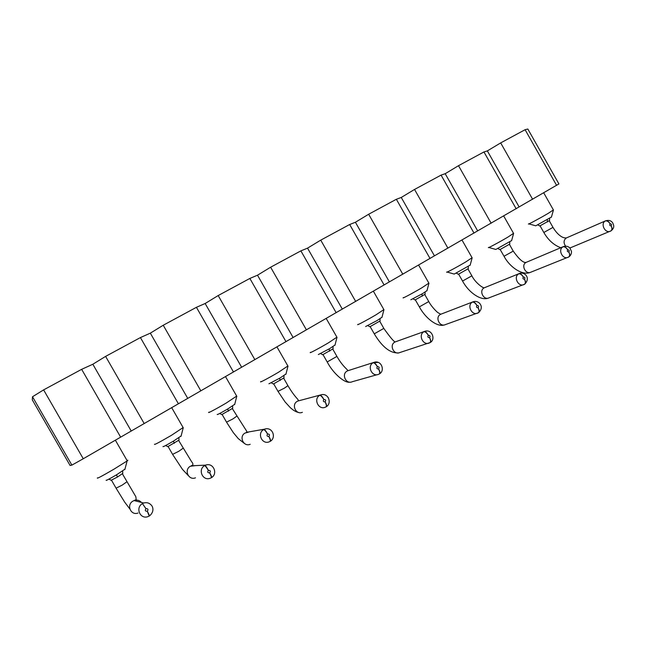 <?xml version="1.0" encoding="UTF-8"?>
<svg xmlns="http://www.w3.org/2000/svg" width="646" height="646" viewBox="0 0 646 646"><rect width="100%" height="100%" fill="white"/><g stroke="black" fill="none" stroke-linecap="round" stroke-linejoin="round"><path stroke-width="0.97" d="M32.502 396.757L32.3 399.874L70.075 465.459L71.876 465.12L32.502 396.757L43.613 389.885L83.261 458.749L71.876 465.12M556.634 185.418L525.093 129.709L527.83 129.022L558.911 183.916L83.261 458.749M525.093 129.709L500.674 142.903L532.619 199.283M500.674 142.903L487.35 150.906L519.101 206.906M487.35 150.906L483.951 151.947L516.178 208.779M483.951 151.947L458.507 165.691L491.154 223.225M458.507 165.691L445.191 173.709L477.636 230.84M445.191 173.709L441.073 175.114L474.019 233.125M441.073 175.114L414.538 189.448L447.928 248.185M414.538 189.448L401.255 197.466L434.419 255.792M401.255 197.466L396.353 199.275L430.042 258.513M396.353 199.275L368.656 214.246L402.813 274.235M368.656 214.246L355.413 222.256L389.336 281.817M355.413 222.256L349.664 224.509L384.136 285.023M349.664 224.509L320.731 240.142L355.696 301.448M320.731 240.142L307.536 248.145L342.259 308.998M307.536 248.145L300.883 250.866L336.17 312.712M300.883 250.866L270.626 267.218L306.43 329.888M270.626 267.218L257.504 275.204L293.05 337.406M257.504 275.204L249.857 278.442L286.008 341.686M249.857 278.442L218.178 295.553L254.863 359.66M218.178 295.553L205.153 303.507L241.572 367.122M205.153 303.507L196.424 307.31L233.481 372.007M196.424 307.31L163.236 325.245L200.849 390.854M163.236 325.245L150.324 333.158L187.663 398.251M150.324 333.158L140.424 337.575L178.425 403.798M140.424 337.575L105.605 356.39L144.195 423.566M105.605 356.39L92.838 364.247L131.138 430.882M92.838 364.247L81.654 369.326L120.657 437.156M81.654 369.326L43.613 389.885M553.388 209.918L548.244 213.341C539.668 218.421 526.466 225.462 528.638 223.815M513.538 233.351L507.893 237.114C499.1 242.315 486.341 249.106 488.594 247.402M472.065 257.73L465.847 261.88C456.843 267.21 444.537 273.743 446.879 271.974M428.871 283.126L422.008 287.704C412.802 293.155 400.956 299.429 403.387 297.596M383.853 309.587L376.263 314.659C366.847 320.222 355.47 326.238 357.989 324.332M336.897 337.188L328.475 342.808C318.858 348.493 307.948 354.25 310.565 352.28M287.882 365.991L278.515 372.241C268.696 378.039 258.255 383.538 260.96 381.503M236.67 396.095L226.213 403.047C216.216 408.958 206.236 414.207 209.029 412.108M183.109 427.571L171.424 435.331C159.279 442.373 153.667 445.328 154.588 444.19M127.052 460.517C128.078 460.073 128.15 460.186 127.254 460.864L113.946 469.19C101.793 476.247 96.294 479.138 97.457 477.862M551.45 217.04L535.776 225.801L528.888 223.887M511.624 240.587L495.837 249.453L488.877 247.483M470.175 265.094L454.227 274.082L447.193 272.063M427.006 290.619L422.613 293.599L410.864 299.76M381.996 317.226L377.135 320.521L365.612 326.553M335.032 344.988L329.646 348.638L318.341 354.541M285.992 373.969L280.009 378.031L268.93 383.797M234.74 404.267L228.062 408.781C220.488 413.182 216.87 415.063 217.218 414.425M181.114 435.961L173.653 441C166.07 445.409 162.534 447.25 163.034 446.515M124.953 469.157L116.603 474.778C109.013 479.195 105.548 480.995 106.194 480.18M549.48 220.544L539.781 225.971L537.892 224.945M509.654 244.148L499.883 249.631L497.993 248.589M468.197 268.72L458.345 274.275L456.439 273.21M425.011 294.31L415.039 299.954L413.125 298.872M379.977 320.997L369.867 326.755L367.929 325.657M332.989 348.848L322.701 354.735M283.909 377.926L273.403 383.982M232.592 408.337L221.82 414.587M178.894 440.16L167.782 446.644M122.635 473.494L117.524 476.99L111.12 480.261M610.656 231.05L610.769 231.002C612.133 230.041 612.271 228.329 611.197 225.874C609.792 225.801 609.428 225.123 610.107 223.855C608.572 221.505 606.957 220.552 605.245 221.005C600.086 223.807 605.318 233.933 610.486 231.139L610.656 231.05M605.245 221.005L605.455 220.884C607.151 220.439 608.718 221.425 610.147 223.831C611.552 223.912 611.915 224.582 611.237 225.85C612.376 228.143 612.335 229.79 611.116 230.808L610.963 230.888M568.448 257.124L568.561 257.068C569.837 256.155 569.917 254.443 568.803 251.948C567.341 251.883 566.97 251.197 567.689 249.889C566.138 247.475 564.547 246.465 562.916 246.853C557.546 249.776 562.844 260.096 568.238 257.229L568.448 257.124M562.916 246.853L563.134 246.732C564.749 246.344 566.284 247.394 567.737 249.865C569.191 249.921 569.562 250.608 568.843 251.924C570.022 254.258 570.038 255.913 568.9 256.882L568.746 256.963M524.334 284.369L524.447 284.321C525.618 283.449 525.634 281.745 524.487 279.209C522.969 279.161 522.59 278.458 523.349 277.094C521.774 274.623 520.208 273.549 518.673 273.872C513.077 276.916 518.431 287.446 524.076 284.498L524.334 284.369M518.673 273.872L518.899 273.743C520.426 273.428 521.928 274.534 523.397 277.069C524.907 277.118 525.287 277.82 524.528 279.185C525.747 281.559 525.828 283.214 524.778 284.127L524.625 284.208M478.177 312.882L478.29 312.834C479.356 312.01 479.292 310.314 478.113 307.73C476.53 307.698 476.142 306.979 476.95 305.574C475.343 303.039 473.825 301.892 472.379 302.134C466.557 305.316 471.96 316.064 477.862 313.035L478.177 312.882M472.379 302.134L472.614 301.997C474.051 301.763 475.504 302.942 476.998 305.542C478.573 305.582 478.961 306.301 478.161 307.706C479.413 310.137 479.566 311.776 478.613 312.648L478.468 312.721M429.832 342.735L429.945 342.687C430.89 341.936 430.753 340.24 429.533 337.616C427.886 337.6 427.49 336.857 428.338 335.403C426.707 332.803 425.23 331.576 423.897 331.737C417.825 335.064 423.267 346.022 429.453 342.921L429.832 342.735M423.897 331.737L424.147 331.6C425.464 331.446 426.877 332.706 428.387 335.379C430.034 335.395 430.43 336.13 429.582 337.583C430.874 340.062 431.108 341.702 430.26 342.509L430.115 342.582M379.145 374.042L379.25 374.002C380.066 373.307 379.84 371.628 378.58 368.955C376.868 368.955 376.457 368.196 377.361 366.686C375.706 364.013 374.276 362.713 373.065 362.777C366.742 366.25 372.201 377.434 378.677 374.268L379.145 374.042M373.065 362.777L373.323 362.632C374.519 362.567 375.883 363.908 377.409 366.662C379.129 366.653 379.533 367.413 378.637 368.923C379.977 371.45 380.292 373.081 379.565 373.816L379.42 373.889M325.939 406.899L326.036 406.867C326.706 406.253 326.392 404.582 325.091 401.852C323.299 401.877 322.879 401.101 323.84 399.535C322.16 396.781 320.779 395.392 319.705 395.36C313.116 398.978 318.575 410.388 325.366 407.182M319.705 395.36L319.98 395.207C321.038 395.239 322.346 396.676 323.888 399.503C325.681 399.478 326.101 400.254 325.148 401.82C326.537 404.404 326.941 406.027 326.351 406.689L326.214 406.746M270.028 441.436L270.109 441.412C270.617 440.879 270.206 439.223 268.857 436.446C266.984 436.486 266.556 435.695 267.573 434.064C265.861 431.229 264.553 429.743 263.633 429.606C256.761 433.377 262.187 445.005 269.309 441.775M263.633 429.606L263.915 429.437C264.828 429.59 266.063 431.116 267.63 434.031C269.503 433.983 269.931 434.774 268.914 436.405C270.359 439.046 270.86 440.653 270.424 441.226L270.311 441.266M210.338 478.177L211.25 477.765C211.589 477.321 211.064 475.682 209.667 472.848C207.705 472.92 207.269 472.105 208.351 470.409C206.615 467.494 205.371 465.903 204.62 465.637C197.474 469.569 202.812 481.407 210.281 478.193M204.62 465.637L204.919 465.467C205.662 465.734 206.825 467.373 208.408 470.369C210.37 470.304 210.806 471.12 209.732 472.815C211.234 475.513 211.848 477.103 211.573 477.58L211.484 477.604M148.096 516.566L149.234 516.073L147.288 511.22C145.229 511.317 144.777 510.485 145.931 508.717L142.443 503.605C135.03 507.691 140.198 519.723 148.023 516.59M142.443 503.605L145.996 508.677C148.047 508.58 148.499 509.411 147.353 511.18L149.557 515.879C154.822 511.317 152.609 506.496 151.511 505.382C149.452 502.959 146.828 502.168 143.646 503.008L134.045 500.561L136.177 499.616L135.854 496.742L122.433 473.889M547.469 221.933L547.251 219.793M422.331 296.167L421.895 294.019M329.694 351.117L329.089 348.969M280.243 380.454L279.532 378.306M228.506 411.147L227.691 409.007M174.323 443.285L173.386 441.153M117.524 476.99L116.458 474.867M540.113 225.93L543.827 232.479L552.992 227.376M500.23 249.598L504.017 256.276L513.239 251.116M458.692 274.251L462.56 281.05L471.863 275.818M415.394 299.946L419.351 306.882L428.758 301.561M370.231 326.747L374.268 333.829L383.813 328.394M323.073 354.743L327.199 361.962L336.913 356.398M273.783 383.999L278.006 391.371L284.506 388.084L287.922 385.646M226.552 422.129L232.891 418.939L236.702 416.226M172.635 454.364L178.837 451.255L183.101 448.219M116.102 488.166L122.167 485.13L126.947 481.746M570.983 247.563L569.788 247.903M565.605 246.142C563.417 242.953 563.587 240.272 566.114 238.099L566.445 237.922M530.842 272.184C525.723 274.857 520.829 265.264 525.909 262.51L526.272 262.316M489.006 297.846C483.676 300.584 478.734 290.813 484.007 287.954L484.411 287.736M445.369 324.607C439.813 327.409 434.839 317.461 440.314 314.481L440.774 314.239M399.817 352.546C394.012 355.413 389.013 345.279 394.698 342.178L395.223 341.904M352.199 381.754C346.143 384.653 341.136 374.333 347.039 371.111L347.637 370.804M302.385 412.293C296.062 415.233 291.063 404.727 297.192 401.376L297.895 401.021M250.212 444.287C243.599 447.226 238.649 436.535 245.012 433.062L248.347 432.19M195.488 477.822C188.584 480.737 183.73 469.876 190.32 466.267L195.488 465.613M138.018 513.029C130.823 515.855 126.123 504.841 132.939 501.11L134.126 500.529C137.025 499.616 139.455 500.254 141.409 502.443M563.926 246.401L563.134 246.732M519.998 273.323L518.899 273.743M474.245 301.472L472.614 301.997M426.796 330.978L424.147 331.6M378.185 362.398L373.323 362.632M328.394 397.896C326.408 394.835 323.751 393.866 320.424 394.989L319.98 395.207M264.48 429.17L263.915 429.437M205.646 465.12L204.919 465.467M143.703 502.984L142.766 503.42M543.738 192.871L553.477 210.071M503.694 215.99L513.635 233.521M462.019 240.054L472.178 257.924M418.624 265.11L428.992 283.336M373.388 291.225L383.99 309.822M326.214 318.462L337.05 337.446M276.964 346.902L288.043 366.274M225.511 376.61L236.848 396.402M171.699 407.683L183.303 427.894M115.376 440.209L127.254 460.864M551.393 217.218L553.412 210.12M511.567 240.78L513.562 233.577M470.118 265.312L472.097 257.988M426.941 290.861L428.904 283.408M381.923 317.493L383.894 309.894M334.959 345.279L336.937 337.527M285.912 374.292L287.922 366.371M234.651 404.614L236.711 396.499M181.017 436.341L183.157 428.007M124.848 469.561L127.092 460.986M549.617 218.388L549.52 220.617M509.767 241.975L509.702 244.236M468.293 266.523L468.253 268.809M425.084 292.097L425.068 294.415M380.042 318.753L380.042 321.11M322.693 354.743L320.739 353.62M333.037 346.571L333.061 348.969M273.387 383.999L271.401 382.852M283.941 375.625L283.982 378.063M221.796 414.603L219.777 413.448M232.625 405.995L232.673 408.482M167.758 446.661L165.691 445.49M178.918 437.77L178.982 440.314M111.096 480.285L108.972 479.106M122.667 471.047L122.732 473.663M571.016 247.547L611.1 230.816C615.573 227.158 613.143 224.194 612.626 222.733C611.019 220.552 608.661 219.915 605.56 220.827L566.413 237.938C564.346 238.075 562.351 237.413 560.445 235.96C557.853 234.143 555.39 231.316 553.041 227.465L549.27 220.811M568.892 256.882C570.693 255.55 571.557 253.749 571.492 251.488L569.974 248.088C568.214 246.231 565.977 245.755 563.264 246.659L526.24 262.333C523.559 263.205 519.247 259.498 513.295 251.205L509.444 244.422M524.77 284.135C531.319 277.368 523.728 271.15 519.061 273.654L484.379 287.753C483.103 288.487 475.052 282.407 471.927 275.923L467.995 269.002M445.417 324.591L478.597 312.656C483.434 308.013 480.672 303.975 478.726 302.57C476.837 301.311 474.867 301.084 472.824 301.892L440.733 314.255L438.101 312.721C437.827 312.85 431.786 307.278 428.831 301.674L424.81 294.616M430.26 342.509C436.01 339.408 431.786 328.418 424.406 331.463L395.174 341.92C393.85 341.669 390.087 337.204 383.894 328.523L379.783 321.312M379.307 373.969L379.557 373.824C385.379 370.562 381.293 359.491 373.654 362.463L347.588 370.82C348.88 370.15 343.543 367.978 336.994 356.535L332.787 349.171M326.085 406.843L326.343 406.697C332.286 403.257 328.233 392.041 320.392 395.005L297.838 401.045C299.663 399.591 296.296 399.769 288.011 385.799L283.707 378.273M226.528 422.145L222.208 414.611M270.149 441.396L270.416 441.234C276.512 437.608 272.531 426.303 264.44 429.186L246.328 432.352C247.232 432.352 247.014 431.447 245.682 429.614L232.39 408.7M172.611 454.38L168.186 446.677M211.282 477.749L211.565 477.588C218.138 473.817 213.422 462.148 205.598 465.144L191.224 465.814L192.532 465.136C193.259 464.482 192.944 463.335 191.604 461.704L178.692 440.54M116.078 488.182L111.54 480.301M570.58 247.725L569.861 247.975M560.752 247.725C553.856 245.133 548.236 240.086 543.875 232.568M530.326 272.378C522.945 275.737 510.203 267.864 504.074 256.365M488.319 298.089C481.181 301.093 468.851 292.759 462.617 281.163M444.416 324.914C437.512 327.449 425.73 318.639 419.415 307.003M398.404 352.926C390.208 353.314 382.19 346.983 374.341 333.958M349.954 382.166C344.811 383.401 333.336 373.687 327.28 362.107M298.646 412.479C296.062 411.995 293.244 410.355 290.207 407.553L285.056 401.893L278.095 391.533M244.503 443.527L238.285 438.626L233.368 432.699L226.625 422.314M188.18 475.48L182.43 469.335L172.716 454.566M129.789 508.887L124.702 502.16L116.191 488.376M530.875 272.168L568.884 256.89M489.046 297.822L524.762 284.143M399.866 352.53L430.252 342.517M352.256 381.729L377.232 374.672M379.25 374.002L378.709 374.252M326.036 406.867L325.406 407.166M270.109 441.412L269.358 441.759"/></g></svg>

